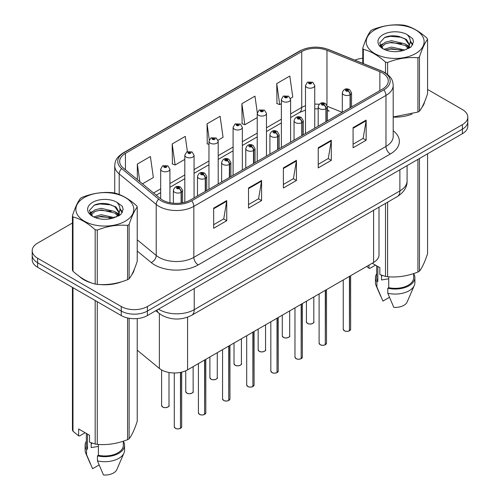 <?xml version="1.0" encoding="UTF-8"?>
<svg xmlns="http://www.w3.org/2000/svg" width="500" height="500" viewBox="0 0 500 500"><rect width="100%" height="100%" fill="white"/><g stroke="black" fill="none" stroke-linecap="round" stroke-linejoin="round"><path stroke-width="0.75" d="M327.425 109.162A11.087 5.194 -68 0 0 329.175 111.206L328.888 111.094M379.006 207.144L379.006 254.906A18.481 10.669 180 0 1 373.594 262.45L187.575 369.85A18.481 10.669 180 0 1 159.362 368.425L137.231 350.181M79.525 276.537A29.575 17.075 0 0 0 83.919 279.775A29.575 17.075 0 0 0 91.806 283.031A29.575 17.075 0 0 1 83.919 279.775A29.575 17.075 0 0 1 79.525 276.537M382.488 72.987A19.719 11.381 180 0 1 388.263 81.037A19.719 11.381 180 0 1 382.488 89.081L190.356 200.012A19.719 11.381 180 0 1 160.263 198.494L123.231 167.956A19.719 11.381 180 0 1 119.663 161.425A19.719 11.381 180 0 1 125.438 153.375L301.719 51.606A19.719 11.381 180 0 1 326.969 50.331L379.856 71.712A19.719 11.381 180 0 1 382.488 72.987M383.844 72.206A21.631 12.488 0 0 0 380.956 70.806L328.062 49.425A21.631 12.488 0 0 0 300.363 50.825L124.087 152.6A21.631 12.488 0 0 0 121.662 168.588L158.694 199.125A21.631 12.488 0 0 0 191.706 200.794L383.844 89.862A21.631 12.488 0 0 0 383.844 72.206M72.431 223.019L37.606 243.125A18.481 10.669 0 0 0 32.194 250.675L32.194 259.725A18.481 10.669 0 0 0 37.606 267.275L121.256 315.569L121.256 311.044A18.481 10.669 0 0 0 147.4 311.044L462.394 129.181A18.481 10.669 0 0 0 467.806 121.631A18.481 10.669 0 0 1 462.394 129.181L147.4 311.044A18.481 10.669 0 0 1 121.256 311.044L37.606 262.744L121.256 311.044L121.256 306.512A18.481 10.669 0 0 0 147.4 306.512L462.394 124.65A18.481 10.669 0 0 0 467.806 117.106A18.481 10.669 0 0 0 462.394 109.562L427.569 89.456M32.194 255.2A18.481 10.669 0 0 0 37.606 262.744A18.481 10.669 0 0 1 32.194 255.2M213.663 208.137L213.663 228.263L226.737 220.712L226.737 200.594L213.663 208.137M213.663 224.688L223.731 218.881L226.681 201.262A4.931 2.844 -120 0 0 226.737 200.594M223.644 218.931L226.737 220.712M248.519 188.012L248.519 208.137L261.588 200.594L261.588 180.469L248.519 188.012M248.519 204.569L258.587 198.756L261.537 181.137A4.931 2.844 -120 0 0 261.588 180.469M258.5 198.806L261.588 200.594M353.081 127.644L353.081 147.769L366.15 140.225L366.15 120.1L353.081 127.644M353.081 144.2L363.15 138.387L366.1 120.769A4.931 2.844 -120 0 0 366.15 120.1M363.062 138.438L366.15 140.225M318.225 147.769L318.225 167.894L331.3 160.344L331.3 140.225L318.225 147.769M318.225 164.319L328.294 158.506L331.244 140.887A4.931 2.844 -120 0 0 331.3 140.225M328.206 158.562L331.3 160.344M283.375 167.894L283.375 188.012L296.444 180.469L296.444 160.344L283.375 167.894M283.375 184.444L293.438 178.631L296.388 161.012A4.931 2.844 -120 0 0 296.444 160.344M293.35 178.681L296.444 180.469M393.194 117.112A29.575 17.075 0 0 0 412.025 114.106A29.575 17.075 0 0 1 393.194 117.112M422.013 107.25A29.575 17.075 0 0 0 424.588 101.825A29.575 17.075 0 0 1 422.013 107.25M99.775 284.525A29.575 17.075 0 0 0 121.688 281.731A29.575 17.075 0 0 1 99.775 284.525M131.675 274.869A29.575 17.075 0 0 0 134.25 269.45A29.575 17.075 0 0 1 131.675 274.869M362.769 58.269A18.481 10.669 0 0 0 354.862 60.156M106.062 203.606L105.556 203.894M89.794 213L92.4 211.5M32.194 250.675A18.481 10.669 0 0 0 37.606 258.219L121.256 306.512M142.475 183.825L153.356 177.55L150.406 156.519L137.331 164.069L137.331 179.587M257.294 112.731L254.969 96.15L241.894 103.7L242.106 123.7M290.444 98.4L292.769 97.056L289.819 76.031L276.75 83.575L276.962 103.575M187.394 151.631L185.256 136.4L172.188 143.944L172.4 163.944M218.038 140.206L223.062 137.3L220.113 116.275L207.044 123.825L207.25 143.825M208.956 144.462L207.044 143.744M207.044 123.825L209.281 139.781M241.894 103.7L244.85 124.725L257.231 117.575M244.85 124.725L241.894 123.619M276.75 83.575L279.7 104.6L281.369 103.637M279.7 104.6L276.75 103.5M172.188 143.944L175.138 164.969L184.819 159.381M175.138 164.969L172.188 163.869M137.331 164.069L139.794 181.619M121.256 315.569A18.481 10.669 0 0 0 147.4 315.569L462.394 133.706A18.481 10.669 0 0 0 467.806 126.163L467.806 117.106M349.412 330.838C347.219 331.544 345.531 331.519 344.35 330.769L343.244 329.206A3.694 2.131 0 0 0 344.325 330.712A3.694 2.131 0 0 0 349.438 330.781L349.356 330.825A3.575 2.062 180 0 1 344.412 330.763M349.438 330.625L349.663 276.269M350.344 107.644L350.344 94.663A3.081 1.856 -122.2 0 0 348.075 90.944A1.538 0.887 0 0 0 348.025 89.712A1.538 0.887 0 0 0 345.85 89.712A1.538 0.887 0 0 0 345.85 90.969A1.538 0.887 0 0 0 347.981 91L347.356 90.606A0.619 0.356 180 0 1 346.7 90.013A0.619 0.356 180 0 1 347.394 90.581L348.075 90.944M347.981 91A3.081 1.7 62.1 0 1 350.062 94.825A4.619 2.669 180 0 1 343.669 94.744A4.619 2.669 180 0 1 342.319 92.856C343.5 89.069 345.919 87.969 349.569 89.562L351.562 92.856A4.619 2.669 180 0 1 350.344 94.663M350.062 107.806L350.062 94.825M349.438 330.781L349.438 276.4M314.744 128.194L314.744 85.538A4.619 2.669 180 0 1 311.894 88A4.619 2.669 180 0 1 306.856 87.425A4.619 2.669 180 0 1 305.5 85.538L307.344 82.331A3.081 1.856 57.8 0 1 308.988 82.419A1.538 0.887 0 0 0 309.037 83.65A1.538 0.887 0 0 0 311.212 83.65A1.538 0.887 0 0 0 311.212 82.394A1.538 0.887 0 0 0 309.081 82.369L309.706 82.762A0.619 0.356 180 0 1 310.363 83.35A0.619 0.356 180 0 1 309.669 82.781L308.988 82.419M309.706 83.281L309.706 82.762M309.081 82.369A3.081 1.7 -117.9 0 0 307.644 82.156A3.081 1.7 -117.9 0 0 307.506 82.244M309.669 83.263L309.669 82.781M325.275 344.769C323.081 345.475 321.394 345.456 320.213 344.706L319.106 343.137A3.694 2.131 0 0 0 320.188 344.65A3.694 2.131 0 0 0 325.3 344.712L325.219 344.762A3.575 2.062 180 0 1 320.275 344.7M325.3 344.562L325.525 290.2M326.206 121.575L326.206 108.594A3.081 1.856 -122.2 0 0 323.938 104.875A1.538 0.887 0 0 0 323.894 103.65A1.538 0.887 0 0 0 321.712 103.65A1.538 0.887 0 0 0 321.712 104.906A1.538 0.887 0 0 0 323.844 104.931L323.219 104.537A0.619 0.356 180 0 1 322.569 103.95A0.619 0.356 180 0 1 323.256 104.519L323.938 104.875M323.844 104.931A3.081 1.7 62.1 0 1 325.925 108.756A4.619 2.669 180 0 1 319.538 108.681A4.619 2.669 180 0 1 318.181 106.794C319.363 103 321.781 101.9 325.431 103.494L327.425 106.794A4.619 2.669 180 0 1 326.206 108.594M325.925 121.744L325.925 108.756M325.3 344.712L325.3 290.331M301.137 358.706C298.944 359.412 297.256 359.394 296.075 358.644L294.969 357.075A3.694 2.131 0 0 0 296.05 358.587A3.694 2.131 0 0 0 301.163 358.65L301.081 358.7A3.575 2.062 180 0 1 296.137 358.638M301.163 358.5L301.394 304.137M302.075 135.512L302.075 122.531A3.081 1.856 -122.2 0 0 299.8 118.812A1.538 0.887 0 0 0 299.756 117.581A1.538 0.887 0 0 0 297.575 117.581A1.538 0.887 0 0 0 297.575 118.844A1.538 0.887 0 0 0 299.706 118.869L299.081 118.475A0.619 0.356 180 0 1 298.431 117.881A0.619 0.356 180 0 1 299.119 118.45L299.8 118.812M299.706 118.869A3.081 1.7 62.1 0 1 301.788 122.694A4.619 2.669 180 0 1 295.4 122.613A4.619 2.669 180 0 1 294.044 120.725C295.225 116.938 297.644 115.838 301.294 117.431L303.288 120.725A4.619 2.669 180 0 1 302.075 122.531M301.788 135.675L301.788 122.694M301.163 358.65L301.163 304.269M277 372.644C274.806 373.35 273.119 373.325 271.938 372.575L270.831 371.012A3.694 2.131 0 0 0 271.913 372.519A3.694 2.131 0 0 0 277.025 372.587L276.944 372.631A3.575 2.062 180 0 1 272 372.569M277.025 372.431L277.256 318.075M277.938 149.45L277.938 136.463A3.081 1.856 -122.2 0 0 275.663 132.75A1.538 0.887 0 0 0 275.619 131.519A1.538 0.887 0 0 0 273.438 131.519A1.538 0.887 0 0 0 273.438 132.775A1.538 0.887 0 0 0 275.569 132.8L274.944 132.413A0.619 0.356 180 0 1 274.294 131.819A0.619 0.356 180 0 1 274.981 132.387L275.663 132.75M275.569 132.8A3.081 1.7 62.1 0 1 277.65 136.631A4.619 2.669 180 0 1 271.262 136.55A4.619 2.669 180 0 1 269.906 134.662C271.087 130.869 273.506 129.775 277.156 131.369L279.15 134.662A4.619 2.669 180 0 1 277.938 136.463M277.65 149.613L277.65 136.631M277.025 372.587L277.025 318.206M252.862 386.575C250.669 387.281 248.981 387.262 247.806 386.512L246.694 384.944A3.694 2.131 0 0 0 247.775 386.456A3.694 2.131 0 0 0 252.887 386.519L252.806 386.569A3.575 2.062 180 0 1 247.862 386.506M252.887 386.369L253.119 332.006M253.8 163.381L253.8 150.4A3.081 1.856 -122.2 0 0 251.525 146.681A1.538 0.887 0 0 0 251.481 145.456A1.538 0.887 0 0 0 249.3 145.456A1.538 0.887 0 0 0 249.3 146.713A1.538 0.887 0 0 0 251.431 146.738L250.806 146.344A0.619 0.356 180 0 1 250.156 145.756A0.619 0.356 180 0 1 250.844 146.325L251.525 146.681M251.431 146.738A3.081 1.7 62.1 0 1 253.512 150.562A4.619 2.669 180 0 1 247.125 150.481A4.619 2.669 180 0 1 245.769 148.6C246.95 144.806 249.369 143.706 253.019 145.3L255.012 148.6A4.619 2.669 180 0 1 253.8 150.4M253.512 163.55L253.512 150.562M252.887 386.519L252.887 332.137M290.606 142.131L290.606 99.475A4.619 2.669 180 0 1 287.756 101.938A4.619 2.669 180 0 1 282.719 101.356A4.619 2.669 180 0 1 281.369 99.475L283.206 96.263A3.081 1.856 57.8 0 1 284.85 96.356A1.538 0.887 0 0 0 284.9 97.587A1.538 0.887 0 0 0 287.075 97.587A1.538 0.887 0 0 0 287.075 96.331A1.538 0.887 0 0 0 284.944 96.3L285.569 96.694A0.619 0.356 180 0 1 286.225 97.287A0.619 0.356 180 0 1 285.55 97.206L285.569 96.694M284.944 96.3A3.081 1.7 -117.9 0 0 283.506 96.094A3.081 1.7 -117.9 0 0 283.369 96.181M285.531 97.2L284.85 96.356M285.55 97.206A0.619 0.356 180 0 1 285.531 96.719M266.469 156.069L266.469 113.406A4.619 2.669 180 0 1 263.619 115.875A4.619 2.669 180 0 1 258.581 115.294A4.619 2.669 180 0 1 257.231 113.406L259.075 110.2A3.081 1.856 57.8 0 1 260.712 110.294A1.538 0.887 0 0 0 260.763 111.519A1.538 0.887 0 0 0 262.938 111.519A1.538 0.887 0 0 0 262.938 110.262A1.538 0.887 0 0 0 260.812 110.237L261.431 110.631A0.619 0.356 180 0 1 262.087 111.219A0.619 0.356 180 0 1 261.394 110.65L260.712 110.294M261.431 111.156L261.431 110.631M260.812 110.237A3.081 1.7 -117.9 0 0 259.369 110.031A3.081 1.7 -117.9 0 0 259.231 110.119M261.394 111.131L261.394 110.65M242.338 170L242.338 127.344A4.619 2.669 180 0 1 239.481 129.806A4.619 2.669 180 0 1 234.444 129.231A4.619 2.669 180 0 1 233.094 127.344L234.938 124.138A3.081 1.856 57.8 0 1 236.581 124.225A1.538 0.887 0 0 0 236.625 125.456A1.538 0.887 0 0 0 238.8 125.456A1.538 0.887 0 0 0 238.8 124.2A1.538 0.887 0 0 0 236.675 124.169L237.3 124.562A0.619 0.356 180 0 1 237.95 125.156A0.619 0.356 180 0 1 237.262 124.588L236.581 124.225M237.3 125.087L237.3 124.562M236.675 124.169A3.081 1.7 -117.9 0 0 235.231 123.963A3.081 1.7 -117.9 0 0 235.094 124.05M237.262 125.069L237.262 124.588M374.694 29.9A28.956 16.719 -0 0 0 374.694 53.544A28.956 16.719 -0 0 0 415.644 53.544A28.956 16.719 -0 0 0 415.644 29.9A28.956 16.719 -0 0 0 374.694 29.9M393.194 116.969L417.912 112.062A33.269 19.206 -0 0 0 418.694 111.625A33.269 19.206 -0 0 0 419.456 111.175C422.15 107.806 424.856 101.975 427.569 93.681L427.569 39.394A33.269 19.206 -0 0 0 427.006 38.175C419.594 31.463 412.2 27.194 404.831 25.369A33.269 19.206 -0 0 0 402.725 25.044C392.581 24.175 382.481 25.738 372.425 29.731A33.269 19.206 -0 0 0 371.644 30.169A33.269 19.206 -0 0 0 370.881 30.619C368.169 34.044 365.462 39.869 362.769 48.113A33.269 19.206 -0 0 0 363.331 49.331L363.331 63.575M385.506 72.969L385.506 62.131C378.1 55.419 370.706 51.15 363.331 49.331M385.506 62.131A33.269 19.206 -0 0 0 387.612 62.462L387.612 74.488M417.912 112.062L417.912 57.775C407.856 56.894 397.756 58.456 387.612 62.462M417.912 57.775A33.269 19.206 -0 0 0 418.694 57.337A33.269 19.206 -0 0 0 419.456 56.881L419.456 111.175M404.75 50L391.525 47.075L384.019 49.294M402.906 50.6L391.525 48.669L385.706 50.019M408.894 48.344L408.762 48.006M408.369 47.2L405.131 43.856L391.525 40.681L385.206 42.256L381.562 45.369L381.087 47.062M407.85 48L405.131 45.45L391.525 42.281L385.206 43.856L381.375 47.375M406.613 49.381L408.775 46.388L409.256 44.275L406.419 39.381L398.688 36.4C393.425 35.325 388.731 35.7 384.625 37.519L379.669 42.925L383 48.712M408.512 48.544L409.256 45.544M409.212 44.906L405.131 39.062L399.062 36.469M382.994 34.694A17.212 9.938 -0 0 0 382.994 48.75A17.212 9.938 -0 0 0 404.519 50.062L411.225 46.812L413.488 41.719L412.719 38.681L407.075 34.544A17.212 9.938 -0 0 0 382.994 34.694M407.075 34.544C410.662 38.188 411.231 42.131 408.775 46.375M362.769 63.35L362.769 48.113M427.569 39.394C424.875 42.763 422.169 48.594 419.456 56.881M401.644 50.062L390.425 49.106L385.962 49.919M409.837 47.8L409.05 47.162M408.575 46.819L407.775 46.294M401.644 43.675L390.425 42.713L385.962 43.525M381.65 45.213L380.337 46.025M412.638 44.906L410.275 41.8M401.688 37.3L390.425 36.325L384.425 37.612M413.488 41.875L412.719 38.681M410.35 47.462L409.194 46.475M408.85 46.212L406.087 44.562M382.738 43.875L380.037 45.438M412.831 44.525L410.275 41M84.356 197.519A28.956 16.719 -0 0 0 84.356 221.169A28.956 16.719 -0 0 0 125.306 221.169A28.956 16.719 -0 0 0 125.306 197.519A28.956 16.719 -0 0 0 84.356 197.519M81.306 197.794A33.269 19.206 -0 0 0 80.544 198.244C77.831 201.669 75.125 207.494 72.431 215.738A33.269 19.206 -0 0 0 72.994 216.956L72.994 271.244C80.369 277.938 87.762 282.206 95.169 284.05A33.269 19.206 -0 0 0 97.275 284.375C107.338 285.256 117.431 283.694 127.575 279.688A33.269 19.206 -0 0 0 128.356 279.25A33.269 19.206 -0 0 0 129.119 278.8C131.812 275.431 134.519 269.6 137.231 261.306L137.231 207.019A33.269 19.206 -0 0 0 136.669 205.8C129.256 199.088 121.862 194.819 114.494 192.994A33.269 19.206 -0 0 0 112.387 192.669C102.244 191.8 92.144 193.363 82.088 197.356A33.269 19.206 -0 0 0 81.306 197.794M95.169 284.05L95.169 229.756C87.762 223.044 80.369 218.775 72.994 216.956M95.169 229.756A33.269 19.206 -0 0 0 97.275 230.087L97.275 284.375M127.575 279.688L127.575 225.4C117.519 224.519 107.419 226.081 97.275 230.087M127.575 225.4A33.269 19.206 -0 0 0 128.356 224.963A33.269 19.206 -0 0 0 129.119 224.506L129.119 278.8M72.431 215.738L72.431 270.031A33.269 19.206 -0 0 0 72.994 271.244M114.412 217.625L101.188 214.7L93.681 216.919M112.569 218.225L101.188 216.294L95.369 217.644M118.556 215.969L118.425 215.631M118.031 214.825L114.794 211.481L101.188 208.306L94.869 209.881L91.225 212.994L90.75 214.688M117.513 215.625L114.794 213.075L101.188 209.906L94.869 211.481L91.037 215M116.275 217.006L118.438 214.006L118.919 211.9L116.081 207.006L108.356 204.025C103.088 202.95 98.394 203.325 94.288 205.144L89.331 210.55L92.662 216.337M118.175 216.169L118.919 213.169M118.875 212.531L114.794 206.688L108.725 204.094M92.656 202.319A17.212 9.938 -0 0 0 92.656 216.375A17.212 9.938 -0 0 0 114.181 217.688L120.887 214.438L123.15 209.344L122.381 206.306L116.737 202.162A17.212 9.938 -0 0 0 92.656 202.319M116.737 202.162C120.325 205.812 120.894 209.756 118.438 214M137.231 207.019C134.537 210.387 131.831 216.219 129.119 224.506M111.306 217.688L100.087 216.731L95.625 217.544M119.5 215.419L118.713 214.788M118.238 214.444L117.438 213.919M111.306 211.3L100.087 210.338L95.625 211.15M91.312 212.838L90 213.65M122.3 212.531L119.938 209.425M111.35 204.925L100.087 203.95L94.087 205.238M123.15 209.5L122.381 206.306M120.013 215.087L118.856 214.1M118.513 213.837L115.75 212.188M122.494 212.15L119.938 208.625M382.219 275.413A13.931 8.044 0 0 0 381.519 276.781M381.519 275.169L381.519 279.969L388.731 278.794M372.238 263.231L379.862 267.638L379.862 274.531L385.506 276.406A33.269 19.206 0 0 0 387.612 276.731C397.675 277.613 407.769 276.05 417.912 272.044A33.269 19.206 0 0 0 419.456 271.156C422.15 267.781 424.856 261.956 427.569 253.663L427.569 153.812M388.731 276.806L388.731 287.669A18.481 10.669 0 0 0 413.65 277.663L413.65 273.569M388.731 287.669L387.781 288.219A19.719 11.381 0 0 0 414.888 277.663A19.719 11.381 0 0 0 413.65 273.706M387.781 288.219L387.781 293.25A19.719 11.381 0 0 0 414.3 285.456A19.719 11.381 0 0 0 414.888 282.694L414.888 277.663M387.781 293.25L393.812 307.375A12.325 7.113 0 0 0 407.125 302.031L414.3 285.456M417.912 272.044L417.912 159.388M419.456 158.5L419.456 271.156M387.612 202.181L387.612 276.731M385.506 276.406L385.506 203.394M375.506 265.119L369.981 268.312L368.975 268.244L366.669 266.45M376.688 265.8L376.688 277.663A18.481 10.669 0 0 0 377.844 281.381L377.844 266.469M376.688 273.706A19.719 11.381 0 0 0 375.45 277.663A19.719 11.381 0 0 0 376.887 281.931L377.844 281.381M375.45 277.663L375.45 282.694A19.719 11.381 0 0 0 376.037 285.456A19.719 11.381 0 0 0 376.887 286.962L376.887 281.931M389.419 297.331L382.919 301.087L376.887 286.962M368.975 265.119L368.975 268.244M91.881 443.038A13.931 8.044 0 0 0 91.181 444.406M91.181 442.794L91.181 447.594L98.394 446.419M85.169 432.744L79.644 435.931L78.637 435.869L78.637 428.969L89.525 435.262L89.525 442.156L95.169 444.031A33.269 19.206 0 0 0 97.275 444.356C107.338 445.238 117.431 443.675 127.575 439.669A33.269 19.206 0 0 0 129.119 438.781C131.812 435.406 134.519 429.575 137.231 421.287L137.231 318.562M98.394 444.431L98.394 455.294A18.481 10.669 0 0 0 123.312 445.288L123.312 441.194M98.394 455.294L97.444 455.844A19.719 11.381 0 0 0 124.55 445.288A19.719 11.381 0 0 0 123.312 441.331M97.444 455.844L97.444 460.875A19.719 11.381 0 0 0 123.963 453.081A19.719 11.381 0 0 0 124.55 450.319L124.55 445.288M97.444 460.875L103.475 475A12.325 7.113 0 0 0 116.788 469.656L123.963 453.081M127.575 439.669L127.575 317.956M129.119 318.263L129.119 438.781M97.275 301.725L97.275 444.356M95.169 444.031L95.169 300.506M72.994 287.706L72.994 431.225L78.637 435.869M72.994 431.225A33.269 19.206 0 0 1 72.431 430.012L72.431 287.381M86.35 433.425L86.35 445.288A18.481 10.669 0 0 0 87.506 449.006L87.506 434.094M86.35 441.331A19.719 11.381 0 0 0 85.113 445.288A19.719 11.381 0 0 0 86.55 449.556L87.506 449.006M85.113 445.288L85.113 450.319A19.719 11.381 0 0 0 85.7 453.081A19.719 11.381 0 0 0 86.55 454.588L86.55 449.556M99.081 464.956L92.581 468.713L86.55 454.588M228.725 400.513C226.531 401.219 224.844 401.194 223.669 400.45L222.556 398.881A3.694 2.131 0 0 0 223.644 400.387A3.694 2.131 0 0 0 228.75 400.456L228.669 400.5A3.575 2.062 180 0 1 223.731 400.444M228.75 400.306L228.981 345.944M229.662 177.319L229.662 164.338A3.081 1.856 -122.2 0 0 227.394 160.619A1.538 0.887 0 0 0 227.344 159.388A1.538 0.887 0 0 0 225.169 159.388A1.538 0.887 0 0 0 225.169 160.644A1.538 0.887 0 0 0 227.294 160.675L226.669 160.281A0.619 0.356 180 0 1 226.019 159.688A0.619 0.356 180 0 1 226.713 160.256L227.394 160.619M227.294 160.675A3.081 1.7 62.1 0 1 229.375 164.5A4.619 2.669 180 0 1 222.987 164.419A4.619 2.669 180 0 1 221.631 162.531C222.812 158.744 225.231 157.644 228.888 159.238L230.875 162.531A4.619 2.669 180 0 1 229.662 164.338M229.375 177.481L229.375 164.5M228.75 400.456L228.75 346.075M204.594 414.444C202.394 415.156 200.706 415.131 199.531 414.381L198.419 412.819A3.694 2.131 0 0 0 199.506 414.325A3.694 2.131 0 0 0 204.619 414.387L204.531 414.438A3.575 2.062 180 0 1 199.594 414.375M204.619 414.237L204.844 359.875M205.525 191.256L205.525 178.269A3.081 1.856 -122.2 0 0 203.256 174.556A1.538 0.887 0 0 0 203.206 173.325A1.538 0.887 0 0 0 201.031 173.325A1.538 0.887 0 0 0 201.031 174.581A1.538 0.887 0 0 0 203.156 174.606L202.537 174.213A0.619 0.356 180 0 1 201.881 173.625A0.619 0.356 180 0 1 202.575 174.194L203.256 174.556M203.156 174.606A3.081 1.7 62.1 0 1 205.244 178.438A4.619 2.669 180 0 1 198.85 178.356A4.619 2.669 180 0 1 197.5 176.469C198.681 172.675 201.094 171.575 204.75 173.169L206.737 176.469A4.619 2.669 180 0 1 205.525 178.269M205.244 191.419L205.244 178.438M204.619 414.387L204.619 360.012M180.456 428.381C178.256 429.087 176.575 429.069 175.394 428.319L174.288 426.75A3.694 2.131 0 0 0 175.369 428.263A3.694 2.131 0 0 0 180.481 428.325L180.394 428.375A3.575 2.062 180 0 1 175.456 428.312M180.481 428.175L180.706 372.356M181.388 202.975L181.388 192.206A3.081 1.856 -122.2 0 0 179.119 188.487A1.538 0.887 0 0 0 179.069 187.256A1.538 0.887 0 0 0 176.894 187.256A1.538 0.887 0 0 0 176.894 188.519A1.538 0.887 0 0 0 179.025 188.544L178.4 188.15A0.619 0.356 180 0 1 177.744 187.556A0.619 0.356 180 0 1 178.438 188.131L179.119 188.487M179.025 188.544A3.081 1.7 62.1 0 1 181.106 192.369A4.619 2.669 180 0 1 174.713 192.288A4.619 2.669 180 0 1 173.363 190.406C174.544 186.612 176.956 185.512 180.613 187.106L182.6 190.406A4.619 2.669 180 0 1 181.388 192.206M181.106 203.019L181.106 192.369M180.481 428.325L180.481 372.4M218.2 183.938L218.2 141.275A4.619 2.669 180 0 1 215.344 143.744A4.619 2.669 180 0 1 210.312 143.162A4.619 2.669 180 0 1 208.956 141.275L210.8 138.069A3.081 1.856 57.8 0 1 212.444 138.162A1.538 0.887 0 0 0 212.488 139.394A1.538 0.887 0 0 0 214.669 139.394A1.538 0.887 0 0 0 214.669 138.131A1.538 0.887 0 0 0 212.537 138.106L213.162 138.5A0.619 0.356 180 0 1 213.812 139.094A0.619 0.356 180 0 1 213.125 138.525L212.444 138.162M213.162 139.025L213.162 138.5M212.537 138.106A3.081 1.7 -117.9 0 0 211.094 137.9A3.081 1.7 -117.9 0 0 210.963 137.988M213.125 139L213.125 138.525M194.062 197.875L194.062 155.213A4.619 2.669 180 0 1 191.206 157.675A4.619 2.669 180 0 1 186.175 157.1A4.619 2.669 180 0 1 184.819 155.213L186.663 152.006A3.081 1.856 57.8 0 1 188.306 152.1A1.538 0.887 0 0 0 188.35 153.325A1.538 0.887 0 0 0 190.531 153.325A1.538 0.887 0 0 0 190.531 152.069A1.538 0.887 0 0 0 188.4 152.044L189.025 152.438A0.619 0.356 180 0 1 189.675 153.025A0.619 0.356 180 0 1 189.006 152.95L188.306 152.1M189.025 152.963L189.025 152.438M188.4 152.044A3.081 1.7 -117.9 0 0 186.956 151.838A3.081 1.7 -117.9 0 0 186.825 151.925M189.006 152.95A0.619 0.356 180 0 1 188.988 152.456M169.925 202.712L169.925 169.15A4.619 2.669 180 0 1 167.075 171.612A4.619 2.669 180 0 1 162.037 171.038A4.619 2.669 180 0 1 160.681 169.15L162.525 165.944A3.081 1.856 57.8 0 1 164.169 166.031A1.538 0.887 0 0 0 164.213 167.262A1.538 0.887 0 0 0 166.394 167.262A1.538 0.887 0 0 0 166.394 166.006A1.538 0.887 0 0 0 164.262 165.975L164.887 166.369A0.619 0.356 180 0 1 165.538 166.962A0.619 0.356 180 0 1 164.85 166.394L164.169 166.031M164.887 166.894L164.887 166.369M164.262 165.975A3.081 1.7 -117.9 0 0 162.825 165.769A3.081 1.7 -117.9 0 0 162.688 165.856M164.85 166.875L164.85 166.394M373.594 210.275L373.594 262.45M159.362 313.575L159.362 368.425M187.575 317.2L187.575 369.85M393.194 130.731A30.806 17.788 180 0 1 390.331 153.981L198.2 264.913A6.162 3.556 60 0 1 193.844 257.362L385.975 146.438A24.644 14.231 0 0 0 393.194 136.375L393.194 85.363A24.644 14.231 180 0 1 385.975 95.425A6.162 3.556 -120 0 0 383.844 89.862M198.2 264.913A30.806 17.788 180 0 1 154.631 264.913A30.806 17.788 180 0 1 151.175 262.538L137.231 251.038M158.694 199.125A6.162 4.119 129.5 0 0 156.225 204.45L156.225 255.463A24.644 14.231 0 0 0 158.988 257.362A24.644 14.231 0 0 0 193.844 257.362L193.844 206.35A24.644 14.231 180 0 1 156.225 204.45L119.194 173.912A24.644 14.231 180 0 1 114.731 165.756L114.731 193.062M393.194 85.363C392.8 81.106 392.362 77.562 384.7 72.481L381.463 70.906A6.162 2.888 112 0 0 380.956 70.806M381.463 70.906L328.569 49.525C318.363 45.912 308.675 46.438 299.506 51.1A6.162 3.556 60 0 1 300.363 50.825M124.087 152.6A6.162 3.556 -120 0 0 123.231 152.869C115.55 157.969 115.125 161.506 114.731 165.756M121.662 168.588A6.162 4.119 129.5 0 0 119.194 173.912L119.194 194.5M328.569 49.525A6.162 2.888 112 0 0 328.062 49.425M191.706 200.794A6.162 3.556 60 0 1 193.844 206.35L385.975 95.425L385.975 146.438A6.162 3.556 60 0 0 390.331 153.981M108.956 218.994A30.806 17.788 180 0 1 109.65 217.131M147.4 306.512L147.4 315.569M462.394 124.65L462.394 133.706M37.606 258.219L37.606 267.275M119.194 212.594L119.194 215.613M114.731 216.769A24.644 14.231 0 0 0 114.769 217.519M137.231 239.806L156.225 255.463A6.162 4.119 -50.5 0 1 151.175 262.538M125.438 153.375L125.438 169.775M379.856 71.712L379.856 90.606M326.969 50.331L326.969 105.031M342.219 112.338L327.394 106.344M319.169 104.294A19.719 11.381 0 0 0 314.744 104.125M305.5 105.738A19.719 11.381 0 0 0 301.719 107.444L290.606 113.863M301.719 51.606L301.719 107.444A11.087 6.406 60 0 1 299.419 112.525L290.606 117.613M281.369 119.194L266.469 127.794M257.231 133.131L242.338 141.731M233.094 147.069L218.2 155.662M208.956 161L194.062 169.6M184.819 174.938L169.925 183.538M160.681 188.869L153.575 192.975M283.375 168.531L296.388 161.012M318.225 148.406L331.244 140.887M353.081 128.281L366.1 120.769M248.519 188.65L261.537 181.137M213.663 208.775L226.681 201.262M158.531 309.144A24.644 14.231 0 0 0 159.381 309.656A24.644 14.231 0 0 0 194.231 309.656L399.875 190.931A24.644 14.231 0 0 0 407.094 180.869C407.275 186.988 404.019 192.219 397.325 196.575L191.681 315.3A12.325 7.113 60 0 0 194.231 309.656L194.231 288.531M399.875 169.806L399.875 190.931A12.325 7.113 60 0 1 397.325 196.575M156.919 310.075A12.325 8.244 129.5 0 0 158.875 313.188L155.844 310.694M349.663 330.65A3.694 2.131 0 0 0 350.637 329.206L350.637 275.706M307.512 323.394A3.694 2.131 0 0 0 311.537 323.856A3.694 2.131 0 0 0 313.819 321.887C315.056 322.819 309.938 325.094 307.538 323.45L306.425 321.887A3.694 2.131 0 0 0 307.512 323.394M312.694 323.419A3.575 2.062 180 0 1 307.6 323.444M325.525 344.581A3.694 2.131 0 0 0 326.5 343.137L326.5 289.644M301.394 358.519A3.694 2.131 0 0 0 302.362 357.075L302.362 303.575M277.256 372.45A3.694 2.131 0 0 0 278.225 371.012L278.225 317.512M253.119 386.388A3.694 2.131 0 0 0 254.088 384.944L254.088 331.444M283.375 337.331A3.694 2.131 0 0 0 287.4 337.794A3.694 2.131 0 0 0 289.681 335.819C290.919 336.756 285.8 339.031 283.4 337.388L282.288 335.819A3.694 2.131 0 0 0 283.375 337.331M288.556 337.356A3.575 2.062 180 0 1 283.463 337.381M259.237 351.262A3.694 2.131 0 0 0 263.263 351.725A3.694 2.131 0 0 0 265.55 349.756C266.781 350.694 261.663 352.969 259.262 351.319L258.156 349.756A3.694 2.131 0 0 0 259.237 351.262M264.419 351.287A3.575 2.062 180 0 1 259.325 351.312M235.1 365.2A3.694 2.131 0 0 0 239.131 365.662A3.694 2.131 0 0 0 241.412 363.694C242.644 364.625 237.525 366.9 235.125 365.256L234.019 363.694A3.694 2.131 0 0 0 235.1 365.2M240.281 365.225A3.575 2.062 180 0 1 235.188 365.25M228.981 400.325A3.694 2.131 0 0 0 229.95 398.881L229.95 345.381M204.844 414.256A3.694 2.131 0 0 0 205.812 412.819L205.812 359.319M180.706 428.194A3.694 2.131 0 0 0 181.681 426.75L181.681 372.137M210.963 379.137A3.694 2.131 0 0 0 214.994 379.6A3.694 2.131 0 0 0 217.275 377.625C218.506 378.562 213.388 380.838 210.987 379.194L209.881 377.625A3.694 2.131 0 0 0 210.963 379.137M216.15 379.162A3.575 2.062 180 0 1 211.05 379.188M186.825 393.069A3.694 2.131 0 0 0 190.856 393.531A3.694 2.131 0 0 0 193.137 391.562C194.369 392.494 189.256 394.769 186.85 393.125L185.744 391.562A3.694 2.131 0 0 0 186.825 393.069M192.013 393.094A3.575 2.062 180 0 1 186.912 393.119M162.688 407.006A3.694 2.131 0 0 0 166.719 407.469A3.694 2.131 0 0 0 169 405.494C170.231 406.431 165.119 408.706 162.712 407.062L161.606 405.494A3.694 2.131 0 0 0 162.688 407.006M167.875 407.031A3.575 2.062 180 0 1 162.775 407.056M299.506 51.1L123.231 152.869M329.175 111.206L327.425 110.569M318.181 108.875L314.744 108.806M305.5 110.087L299.419 112.525M281.369 122.944L266.469 131.544M257.231 136.881L242.338 145.481M233.094 150.819L218.2 159.419M208.956 164.75L194.062 173.35M184.819 178.688L169.925 187.288M160.681 192.625L156.25 195.181M191.681 315.3C181.762 320.281 171.85 320.281 161.931 315.3L158.875 313.188M407.094 180.869L407.094 165.637M343.244 329.206L343.244 279.975M342.319 112.275L342.319 92.856M351.562 106.944L351.562 92.856M350.637 329.206L349.637 330.706M313.819 321.887L313.819 296.962M306.425 321.887L306.425 301.231M314.744 85.538L312.756 82.238L307.644 82.156M305.5 133.531L305.5 85.538M319.106 343.137L319.106 293.913M318.181 126.213L318.181 106.794M327.425 120.875L327.425 106.794M326.5 343.137L325.5 344.637M294.969 357.075L294.969 307.844M294.044 140.15L294.044 120.725M303.288 134.812L303.288 120.725M302.362 357.075L301.369 358.575M270.831 371.012L270.831 321.781M269.906 154.081L269.906 134.662M279.15 148.75L279.15 134.662M278.225 371.012L277.231 372.506M246.694 384.944L246.694 335.712M245.769 168.019L245.769 148.6M255.012 162.681L255.012 148.6M254.088 384.944L253.094 386.444M289.681 335.819L289.681 310.894M282.288 335.819L282.288 315.163M290.606 99.475L288.619 96.175L283.506 96.094M281.369 147.469L281.369 99.475M265.55 349.756L265.55 324.831M258.156 349.756L258.156 329.1M266.469 113.406L264.481 110.113L259.369 110.031M257.231 161.4L257.231 113.406M241.412 363.694L241.412 338.769M234.019 363.694L234.019 343.038M242.338 127.344L240.344 124.044L235.231 123.963M233.094 175.338L233.094 127.344M380.65 296.106L376.037 285.456M90.312 463.731L85.7 453.081M222.556 398.881L222.556 349.65M221.631 181.956L221.631 162.531M230.875 176.619L230.875 162.531M229.95 398.881L228.956 400.381M198.419 412.819L198.419 363.587M197.5 195.888L197.5 176.469M206.737 190.55L206.737 176.469M205.812 412.819L204.819 414.312M174.288 426.75L174.288 372.975M173.363 203.206L173.363 190.406M182.6 202.769L182.6 190.406M181.681 426.75L180.681 428.25M217.275 377.625L217.275 352.7M209.881 377.625L209.881 356.969M218.2 141.275L216.206 137.981L211.094 137.9M208.956 189.275L208.956 141.275M193.137 391.562L193.137 366.637M185.744 391.562L185.744 370.775M194.062 155.213L192.069 151.919L186.956 151.838M184.819 202.262L184.819 155.213M169 405.494L169 372.488M161.606 405.494L161.606 369.95M169.925 169.15L167.931 165.85L162.825 165.769M160.681 198.825L160.681 169.15"/></g></svg>
